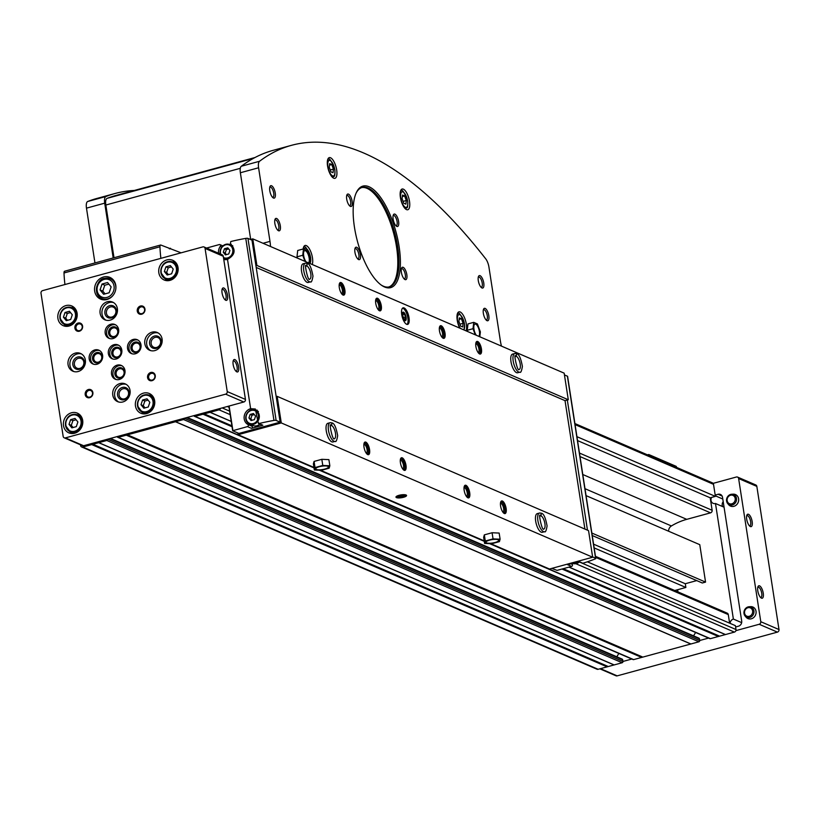 <?xml version="1.0" encoding="UTF-8"?>
<svg xmlns="http://www.w3.org/2000/svg" width="820" height="820" viewBox="0 0 820 820"><rect width="100%" height="100%" fill="white"/><g stroke="black" fill="none" stroke-linecap="round" stroke-linejoin="round"><path stroke-width="1.23" d="M668.618 531.227A5.371 4.766 -66.7 0 1 671.406 525.958A64.421 57.144 -66.7 0 1 686.74 519.347L710.54 512.848A2.152 1.906 -66.7 0 0 712.139 510.286L710.212 497.801L711.596 497.422A4.295 3.813 -66.7 0 0 715.491 503.5L733.377 619.059A4.295 3.813 -66.7 0 0 730.128 623.374M677.976 591.907L677.638 589.713M729.615 623.159L728.283 614.59A2.152 1.906 -66.7 0 0 727.217 613.145L595.463 556.319M711.596 497.422L715.389 496.387L713.523 484.323A2.152 1.906 -66.7 0 0 712.457 482.877L574.912 423.55M80.462 444.819L80.575 445.506A2.152 1.906 -66.7 0 0 81.641 446.951L596.991 669.222A2.152 1.906 -66.7 0 0 598.159 669.294L622.144 662.745A1.076 0.953 -66.7 0 0 622.944 661.463L622.688 659.823A1.076 0.953 -66.7 0 0 622.154 659.106L110.464 438.413M81.641 446.951A2.152 1.906 -66.7 0 0 82.81 447.023L106.795 440.483A1.076 0.953 -66.7 0 0 107.594 439.192L117.188 436.578A1.076 0.953 -66.7 0 0 117.721 437.296L633.071 659.567A1.076 0.953 -66.7 0 0 633.655 659.608L698.896 641.793A1.076 0.953 -66.7 0 0 699.696 640.512L699.45 638.872A1.076 0.953 -66.7 0 0 698.917 638.155L187.226 417.462M117.721 437.296A1.076 0.953 -66.7 0 0 118.305 437.337L183.547 419.532A1.076 0.953 -66.7 0 0 184.357 418.241L193.95 415.627A1.076 0.953 -66.7 0 0 195.068 416.386L219.053 409.836A2.152 1.906 -66.7 0 0 220.559 408.36L243.837 402.005A2.152 1.906 -66.7 0 0 245.446 399.432L223.276 256.27A2.152 1.906 -66.7 0 0 222.21 254.825L203.995 246.963A2.152 1.906 -66.7 0 0 202.837 246.892L42.599 290.628A2.152 1.906 -66.7 0 0 41 293.201L63.16 436.363A2.152 1.906 -66.7 0 0 65.395 437.89L225.633 394.154A2.152 1.906 -66.7 0 0 227.232 391.581L205.072 248.419A2.152 1.906 -66.7 0 0 203.995 246.963M193.95 415.627L220.559 408.36M117.188 436.578L184.357 418.241L699.696 640.512L708.593 638.083M64.237 437.818L82.441 445.67A2.152 1.906 -66.7 0 0 83.609 445.742L107.594 439.192L622.944 661.463L631.841 659.034M489.663 543.66L709.833 638.616A1.076 0.953 -66.7 0 0 710.417 638.657L734.402 632.107A2.152 1.906 -66.7 0 0 736.001 629.534L735.396 625.65L587.366 561.803M725.474 634.547L569.08 567.091M231.219 421.377L210.125 412.275M718.381 636.474L561.997 569.029M232.05 426.728L203.032 414.213M690.932 643.977L175.583 421.705M641.63 657.425L126.28 435.164M614.17 664.928L98.82 442.656M607.087 666.855L91.737 444.594M715.389 496.387L576.942 436.681M229.036 407.253L227.314 406.515M710.212 497.801L577.547 440.586M607.692 666.27L92.342 443.999M613.442 664.692L98.093 442.431M616.784 656.789L618.874 653.448M642.224 656.841L126.885 434.569M690.204 643.741L174.855 421.48M693.546 635.838L695.626 632.486M718.986 635.889L563.207 568.701M231.906 425.816L203.637 413.618M724.747 634.311L568.957 567.132M231.24 421.47L209.397 412.05M592.245 535.532L702.279 582.989L705.559 582.097L699.768 544.664L586.064 495.628M674.737 590.502L685.868 587.468L594.162 547.914M685.868 587.468L685.294 583.727L593.577 544.172M685.294 583.727L696.733 580.601M705.559 582.097L591.866 533.051M227.54 295.323A6.447 2.429 -105.3 0 1 225.408 300.089A6.447 2.429 -105.3 0 1 222.466 294.79A6.447 2.429 -105.3 0 1 222.302 288.732A6.447 2.429 -105.3 0 1 225.08 289.06A6.447 2.429 -105.3 0 1 227.54 295.323M238.62 366.909A6.447 2.429 -105.3 0 1 236.488 371.675A6.447 2.429 -105.3 0 1 233.546 366.376A6.447 2.429 -105.3 0 1 233.392 360.318A6.447 2.429 -105.3 0 1 236.17 360.646A6.447 2.429 -105.3 0 1 238.62 366.909M65.918 305.583A10.742 9.522 113.3 0 1 71.75 305.952A10.742 9.522 113.3 0 1 76.25 319.585A10.742 9.522 113.3 0 1 63.253 325.673A10.742 9.522 113.3 0 1 57.882 315.208A10.742 9.522 113.3 0 1 65.918 305.583M143.469 393.128A10.742 9.522 113.3 0 1 149.301 393.497A10.742 9.522 113.3 0 1 153.801 407.13A10.742 9.522 113.3 0 1 140.804 413.218A10.742 9.522 113.3 0 1 135.433 402.753A10.742 9.522 113.3 0 1 143.469 393.128M166.849 259.919A10.742 9.522 113.3 0 1 172.682 260.278A10.742 9.522 113.3 0 1 177.181 273.911A10.742 9.522 113.3 0 1 164.174 279.999A10.742 9.522 113.3 0 1 158.803 269.534A10.742 9.522 113.3 0 1 166.849 259.919M71.514 412.767A10.742 9.522 113.3 0 1 77.346 413.136A10.742 9.522 113.3 0 1 81.836 426.769A10.742 9.522 113.3 0 1 68.839 432.857A10.742 9.522 113.3 0 1 63.468 422.392A10.742 9.522 113.3 0 1 71.514 412.767M103.494 276.996A11.808 10.476 113.3 0 1 109.911 277.396A11.808 10.476 113.3 0 1 114.851 292.391A11.808 10.476 113.3 0 1 100.552 299.085A11.808 10.476 113.3 0 1 94.648 287.574A11.808 10.476 113.3 0 1 103.494 276.996M150.777 372.485A4.295 3.813 113.3 0 1 155.052 377.712A4.295 3.813 113.3 0 1 148.399 379.527A4.295 3.813 113.3 0 1 150.777 372.485M140.486 306.014A4.295 3.813 113.3 0 1 144.761 311.241A4.295 3.813 113.3 0 1 138.108 313.055A4.295 3.813 113.3 0 1 140.486 306.014M78.115 323.039A4.295 3.813 113.3 0 1 82.389 328.266A4.295 3.813 113.3 0 1 75.748 330.081A4.295 3.813 113.3 0 1 78.115 323.039M88.406 389.51A4.295 3.813 113.3 0 1 92.68 394.738A4.295 3.813 113.3 0 1 86.038 396.552A4.295 3.813 113.3 0 1 88.406 389.51M119.986 383.555A9.666 8.569 113.3 0 1 125.234 383.883A9.666 8.569 113.3 0 1 129.283 396.152A9.666 8.569 113.3 0 1 117.588 401.626A9.666 8.569 113.3 0 1 112.75 392.216A9.666 8.569 113.3 0 1 119.986 383.555M75.276 353.123A9.666 8.569 113.3 0 1 80.524 353.451A9.666 8.569 113.3 0 1 84.573 365.72A9.666 8.569 113.3 0 1 72.877 371.204A9.666 8.569 113.3 0 1 68.039 361.784A9.666 8.569 113.3 0 1 75.276 353.123M107.328 301.739A9.666 8.569 113.3 0 1 112.576 302.078A9.666 8.569 113.3 0 1 116.614 314.337A9.666 8.569 113.3 0 1 104.919 319.82A9.666 8.569 113.3 0 1 100.091 310.401A9.666 8.569 113.3 0 1 107.328 301.739M152.038 332.172A9.666 8.569 113.3 0 1 157.286 332.5A9.666 8.569 113.3 0 1 161.325 344.769A9.666 8.569 113.3 0 1 149.629 350.253A9.666 8.569 113.3 0 1 144.802 340.833A9.666 8.569 113.3 0 1 152.038 332.172M117.137 365.146A7.513 6.662 113.3 0 1 121.227 365.402A7.513 6.662 113.3 0 1 124.363 374.945A7.513 6.662 113.3 0 1 115.271 379.209A7.513 6.662 113.3 0 1 111.51 371.88A7.513 6.662 113.3 0 1 117.137 365.146M94.782 349.935A7.513 6.662 113.3 0 1 98.871 350.191A7.513 6.662 113.3 0 1 102.008 359.734A7.513 6.662 113.3 0 1 92.916 363.988A7.513 6.662 113.3 0 1 89.154 356.669A7.513 6.662 113.3 0 1 94.782 349.935M110.802 324.238A7.513 6.662 113.3 0 1 114.892 324.494A7.513 6.662 113.3 0 1 118.039 334.037A7.513 6.662 113.3 0 1 108.937 338.301A7.513 6.662 113.3 0 1 105.175 330.972A7.513 6.662 113.3 0 1 110.802 324.238M133.158 339.459A7.513 6.662 113.3 0 1 137.248 339.716A7.513 6.662 113.3 0 1 140.394 349.248A7.513 6.662 113.3 0 1 131.292 353.512A7.513 6.662 113.3 0 1 127.53 346.194A7.513 6.662 113.3 0 1 133.158 339.459M113.97 344.697A7.513 6.662 113.3 0 1 118.059 344.953A7.513 6.662 113.3 0 1 121.206 354.496A7.513 6.662 113.3 0 1 112.104 358.75A7.513 6.662 113.3 0 1 108.342 351.431A7.513 6.662 113.3 0 1 113.97 344.697M735.899 630.631L759.187 624.276A2.152 1.906 -66.7 0 0 760.786 621.703L738.625 478.542A2.152 1.906 -66.7 0 0 736.391 477.014L713.103 483.369M599.861 668.833L616.005 675.793A2.152 1.906 -66.7 0 0 617.163 675.864L777.401 632.128A2.152 1.906 -66.7 0 0 779 629.555L756.839 486.393A2.152 1.906 -66.7 0 0 755.763 484.948L737.559 477.086M752.176 521.602A6.447 2.429 -105.3 0 1 750.044 526.358A6.447 2.429 -105.3 0 1 747.102 521.059A6.447 2.429 -105.3 0 1 746.938 515.001A6.447 2.429 -105.3 0 1 749.716 515.339A6.447 2.429 -105.3 0 1 752.176 521.602M763.256 593.188A6.447 2.429 -105.3 0 1 761.124 597.944A6.447 2.429 -105.3 0 1 758.182 592.645A6.447 2.429 -105.3 0 1 758.018 586.587A6.447 2.429 -105.3 0 1 760.796 586.915A6.447 2.429 -105.3 0 1 763.256 593.188M733.92 506.309A6.283 5.576 -66.7 0 0 738.676 499.38A6.283 5.576 -66.7 0 0 733.182 494.163L731.696 494.245A5.545 4.92 -66.7 0 0 727.022 497.75A5.545 4.92 -66.7 0 0 727.688 503.552A5.545 4.92 -66.7 0 0 732.352 504.976A5.545 4.92 -66.7 0 0 736.555 498.867A5.545 4.92 -66.7 0 0 731.696 494.245C726.807 495.813 725.464 498.919 727.688 503.552L728.642 504.689A6.283 5.576 -66.7 0 0 733.92 506.309M751.335 618.793A6.283 5.576 -66.7 0 0 756.091 611.874A6.283 5.576 -66.7 0 0 750.597 606.646L749.111 606.739A5.545 4.92 -66.7 0 0 744.437 610.234A5.545 4.92 -66.7 0 0 745.103 616.035A5.545 4.92 -66.7 0 0 749.767 617.47A5.545 4.92 -66.7 0 0 753.969 611.351A5.545 4.92 -66.7 0 0 749.111 606.739C744.222 608.307 742.879 611.402 745.103 616.035L746.056 617.173A6.283 5.576 -66.7 0 0 751.335 618.793M735.601 626.982L738.482 626.193A4.295 3.813 -66.7 0 0 741.69 621.058L722.533 497.32A4.295 3.813 -66.7 0 0 718.064 494.275L715.183 495.065M723.209 501.655A4.295 3.813 -66.7 0 0 722.645 506.596M724.06 507.201L715.491 503.5M741.649 622.626L733.377 619.059M233.136 361.097A5.279 1.988 -105.3 0 1 233.464 360.923A5.279 1.988 -105.3 0 1 237.093 366.981A5.279 1.988 -105.3 0 1 236.242 371.111A5.279 1.988 -105.3 0 1 235.873 371.122M757.772 587.376A5.279 1.988 -105.3 0 1 758.1 587.202A5.279 1.988 -105.3 0 1 761.729 593.26A5.279 1.988 -105.3 0 1 760.878 597.38A5.279 1.988 -105.3 0 1 760.509 597.39M746.692 515.79A5.279 1.988 -105.3 0 1 747.01 515.616A5.279 1.988 -105.3 0 1 750.649 521.674A5.279 1.988 -105.3 0 1 749.798 525.804A5.279 1.988 -105.3 0 1 749.429 525.815M222.056 289.521A5.279 1.988 -105.3 0 1 222.384 289.337A5.279 1.988 -105.3 0 1 226.012 295.395A5.279 1.988 -105.3 0 1 225.162 299.526A5.279 1.988 -105.3 0 1 224.793 299.536M112.852 359.016A7.513 6.662 113.3 0 1 109.87 351.616A7.513 6.662 113.3 0 1 115.425 345.322A7.513 6.662 113.3 0 1 118.767 345.312M115.743 347.362A5.371 4.766 113.3 0 1 121.083 353.902A5.371 4.766 113.3 0 1 112.781 356.167A5.371 4.766 113.3 0 1 115.743 347.362M116.276 348.418A4.438 3.936 113.3 0 1 120.55 354.209A4.438 3.936 113.3 0 1 112.955 352.395A4.438 3.936 113.3 0 1 116.276 348.418M132.04 353.779A7.513 6.662 113.3 0 1 129.058 346.378A7.513 6.662 113.3 0 1 134.613 340.085A7.513 6.662 113.3 0 1 137.955 340.074M134.931 342.124A5.371 4.766 113.3 0 1 140.281 348.664A5.371 4.766 113.3 0 1 131.969 350.929A5.371 4.766 113.3 0 1 134.931 342.124M135.464 343.18A4.438 3.936 113.3 0 1 139.738 348.971A4.438 3.936 113.3 0 1 132.143 347.157A4.438 3.936 113.3 0 1 135.464 343.18M109.685 338.568A7.513 6.662 113.3 0 1 106.702 331.167A7.513 6.662 113.3 0 1 112.258 324.863A7.513 6.662 113.3 0 1 115.599 324.863M112.576 326.913A5.371 4.766 113.3 0 1 117.916 333.453A5.371 4.766 113.3 0 1 109.613 335.718A5.371 4.766 113.3 0 1 112.576 326.913M113.109 327.969A4.438 3.936 113.3 0 1 117.383 333.76A4.438 3.936 113.3 0 1 109.788 331.946A4.438 3.936 113.3 0 1 113.109 327.969M93.664 364.254A7.513 6.662 113.3 0 1 90.682 356.854A7.513 6.662 113.3 0 1 96.237 350.56A7.513 6.662 113.3 0 1 99.579 350.55M96.555 352.6A5.371 4.766 113.3 0 1 101.895 359.139A5.371 4.766 113.3 0 1 93.593 361.405A5.371 4.766 113.3 0 1 96.555 352.6M97.088 353.656A4.438 3.936 113.3 0 1 101.362 359.447A4.438 3.936 113.3 0 1 93.767 357.633A4.438 3.936 113.3 0 1 97.088 353.656M116.02 379.465A7.513 6.662 113.3 0 1 113.037 372.065A7.513 6.662 113.3 0 1 118.592 365.771A7.513 6.662 113.3 0 1 121.934 365.761M118.91 367.821A5.371 4.766 113.3 0 1 124.25 374.351A5.371 4.766 113.3 0 1 115.948 376.626A5.371 4.766 113.3 0 1 118.91 367.821M119.443 368.877A4.438 3.936 113.3 0 1 123.717 374.658A4.438 3.936 113.3 0 1 116.122 372.854A4.438 3.936 113.3 0 1 119.443 368.877M150.613 350.591A9.666 8.569 113.3 0 1 146.8 341.079A9.666 8.569 113.3 0 1 153.945 332.992A9.666 8.569 113.3 0 1 158.209 332.981M154.416 336.067A6.447 5.719 113.3 0 1 160.833 343.908A6.447 5.719 113.3 0 1 150.859 346.624A6.447 5.719 113.3 0 1 154.416 336.067M155.083 337.389A5.279 4.684 113.3 0 1 157.952 337.563A5.279 4.684 113.3 0 1 160.166 344.267A5.279 4.684 113.3 0 1 153.77 347.26A5.279 4.684 113.3 0 1 151.136 342.114A5.279 4.684 113.3 0 1 155.083 337.389M105.903 320.169A9.666 8.569 113.3 0 1 102.09 310.647A9.666 8.569 113.3 0 1 109.234 302.57A9.666 8.569 113.3 0 1 113.498 302.549M109.706 305.635A6.447 5.719 113.3 0 1 116.122 313.476A6.447 5.719 113.3 0 1 106.149 316.202A6.447 5.719 113.3 0 1 109.706 305.635M110.372 306.957A5.279 4.684 113.3 0 1 113.242 307.131A5.279 4.684 113.3 0 1 115.456 313.834A5.279 4.684 113.3 0 1 109.06 316.827A5.279 4.684 113.3 0 1 106.426 311.682A5.279 4.684 113.3 0 1 110.372 306.957M73.861 371.542A9.666 8.569 113.3 0 1 70.049 362.03A9.666 8.569 113.3 0 1 77.193 353.953A9.666 8.569 113.3 0 1 81.457 353.933M77.664 357.018A6.447 5.719 113.3 0 1 84.07 364.859A6.447 5.719 113.3 0 1 74.107 367.575A6.447 5.719 113.3 0 1 77.664 357.018M78.331 358.34A5.279 4.684 113.3 0 1 81.2 358.514A5.279 4.684 113.3 0 1 83.404 365.218A5.279 4.684 113.3 0 1 77.018 368.211A5.279 4.684 113.3 0 1 74.374 363.065A5.279 4.684 113.3 0 1 78.331 358.34M118.572 401.974A9.666 8.569 113.3 0 1 114.759 392.462A9.666 8.569 113.3 0 1 121.903 384.375A9.666 8.569 113.3 0 1 126.167 384.365M122.375 387.44A6.447 5.719 113.3 0 1 128.781 395.291A6.447 5.719 113.3 0 1 118.818 398.007A6.447 5.719 113.3 0 1 122.375 387.44M123.041 388.762A5.279 4.684 113.3 0 1 125.911 388.946A5.279 4.684 113.3 0 1 128.115 395.65A5.279 4.684 113.3 0 1 121.729 398.643A5.279 4.684 113.3 0 1 119.084 393.497A5.279 4.684 113.3 0 1 123.041 388.762M88.878 390.433A3.485 3.085 113.3 0 1 92.219 394.973A3.485 3.085 113.3 0 1 86.264 393.549A3.485 3.085 113.3 0 1 88.878 390.433M78.587 323.962A3.485 3.085 113.3 0 1 81.928 328.502A3.485 3.085 113.3 0 1 75.973 327.077A3.485 3.085 113.3 0 1 78.587 323.962M140.948 306.936A3.485 3.085 113.3 0 1 144.299 311.477A3.485 3.085 113.3 0 1 138.344 310.052A3.485 3.085 113.3 0 1 140.948 306.936M151.239 373.407A3.485 3.085 113.3 0 1 154.59 377.948A3.485 3.085 113.3 0 1 148.635 376.523A3.485 3.085 113.3 0 1 151.239 373.407M111.305 279.169A11.808 10.476 113.3 0 1 112.606 279.169M103.689 299.833A11.808 10.476 113.3 0 1 102.797 298.89M111.141 286.887L107.574 282.531L102.039 284.048L100.06 289.911L103.617 294.267L109.162 292.76L111.141 286.887M108.865 284.109L104.765 285.227L102.039 284.048M104.765 285.227L102.787 291.09L100.06 289.911M102.787 291.09L105.062 293.878M76.998 414.756A10.742 9.522 113.3 0 1 79.632 414.592M71.473 433.524A10.742 9.522 113.3 0 1 69.782 431.494M77.89 421.941L75.04 418.456L70.612 419.666L69.023 424.36L71.873 427.856L76.311 426.636L77.89 421.941M172.343 261.898A10.742 9.522 113.3 0 1 174.967 261.744M166.808 280.665A10.742 9.522 113.3 0 1 165.117 278.636M173.225 269.093L170.375 265.598L165.947 266.808L164.359 271.512L167.208 274.997L171.647 273.788L173.225 269.093M148.963 395.117A10.742 9.522 113.3 0 1 151.597 394.953M143.428 413.874A10.742 9.522 113.3 0 1 141.737 411.855M149.845 402.302L147.005 398.817L142.567 400.027L140.989 404.721L143.838 408.206L148.266 406.997L149.845 402.302M71.412 307.561A10.742 9.522 113.3 0 1 74.036 307.408M65.877 326.329A10.742 9.522 113.3 0 1 64.185 324.31M72.293 314.757L69.444 311.272L65.016 312.481L63.437 317.176L66.287 320.661L70.715 319.452L72.293 314.757M76.117 419.768L72.888 420.65L70.612 419.666M72.888 420.65L71.299 425.344L69.023 424.36M71.299 425.344L73.082 427.517M70.52 312.584L67.291 313.465L65.016 312.481M67.291 313.465L65.713 318.16L63.437 317.176M65.713 318.16L67.486 320.333M148.071 400.129L144.843 401.011L142.567 400.027M144.843 401.011L143.264 405.705L140.989 404.721M143.264 405.705L145.037 407.878M171.452 266.91L168.223 267.791L165.947 266.808M168.223 267.791L166.644 272.486L164.359 271.512M166.644 272.486L168.418 274.669M181.107 252.826L160.925 245.077A3.218 1.209 74.7 0 0 160.556 245.036A3.218 1.209 74.7 0 0 159.962 246.769A68.716 25.892 74.7 0 0 160.884 258.341M64.985 271.266A3.218 1.209 74.7 0 0 64.606 271.225A3.218 1.209 74.7 0 0 64.011 272.968A68.716 25.892 74.7 0 0 64.944 284.53M676.664 467.441L676.244 466.375L648.928 454.598A3.218 1.209 74.7 0 0 648.558 454.557A3.218 1.209 74.7 0 0 648.097 455.12M459.723 328.113A10.742 4.049 -105.3 0 1 458.954 311.836A10.742 4.049 -105.3 0 1 466.334 324.156A10.742 4.049 -105.3 0 1 466.108 330.87M409.508 201.351A10.742 4.049 -105.3 0 1 407.786 209.746A10.742 4.049 -105.3 0 1 401.052 200.459A10.742 4.049 -105.3 0 1 402.128 189.03A10.742 4.049 -105.3 0 1 409.508 201.351M336.671 169.935A10.742 4.049 -105.3 0 1 334.949 178.329A10.742 4.049 -105.3 0 1 328.215 169.043A10.742 4.049 -105.3 0 1 329.291 157.614A10.742 4.049 -105.3 0 1 336.671 169.935M303.174 248.993A10.742 4.049 -105.3 0 1 305.081 245.467A10.742 4.049 -105.3 0 1 312.461 257.798A10.742 4.049 -105.3 0 1 312.225 264.501M399.084 246.482A52.613 19.823 -105.3 0 1 381.648 285.35A52.613 19.823 -105.3 0 1 357.643 242.084A52.613 19.823 -105.3 0 1 356.331 192.618A52.613 19.823 -105.3 0 1 379.014 195.314A52.613 19.823 -105.3 0 1 399.084 246.482M360.4 254.61A6.447 2.429 -105.3 0 1 358.268 259.376A6.447 2.429 -105.3 0 1 355.327 254.077A6.447 2.429 -105.3 0 1 355.162 248.019A6.447 2.429 -105.3 0 1 357.94 248.347A6.447 2.429 -105.3 0 1 360.4 254.61M406.833 274.638A6.447 2.429 -105.3 0 1 404.701 279.394A6.447 2.429 -105.3 0 1 401.759 274.106A6.447 2.429 -105.3 0 1 401.605 268.048A6.447 2.429 -105.3 0 1 404.383 268.376A6.447 2.429 -105.3 0 1 406.833 274.638M398.602 221.461A6.447 2.429 -105.3 0 1 396.47 226.228A6.447 2.429 -105.3 0 1 393.528 220.928A6.447 2.429 -105.3 0 1 393.374 214.871A6.447 2.429 -105.3 0 1 396.152 215.199A6.447 2.429 -105.3 0 1 398.602 221.461M352.169 201.433A6.447 2.429 -105.3 0 1 350.037 206.199A6.447 2.429 -105.3 0 1 347.096 200.9A6.447 2.429 -105.3 0 1 346.932 194.842A6.447 2.429 -105.3 0 1 349.709 195.17A6.447 2.429 -105.3 0 1 352.169 201.433M280.317 225.797A6.447 2.429 -105.3 0 1 278.185 230.553A6.447 2.429 -105.3 0 1 275.243 225.254A6.447 2.429 -105.3 0 1 275.079 219.207A6.447 2.429 -105.3 0 1 277.857 219.534A6.447 2.429 -105.3 0 1 280.317 225.797M483.759 283.002A6.447 2.429 -105.3 0 1 481.617 287.758A6.447 2.429 -105.3 0 1 478.685 282.459A6.447 2.429 -105.3 0 1 478.521 276.401A6.447 2.429 -105.3 0 1 481.299 276.74A6.447 2.429 -105.3 0 1 483.759 283.002M488.822 315.72A6.447 2.429 -105.3 0 1 486.69 320.487A6.447 2.429 -105.3 0 1 483.749 315.188A6.447 2.429 -105.3 0 1 483.585 309.13A6.447 2.429 -105.3 0 1 486.362 309.458A6.447 2.429 -105.3 0 1 488.822 315.72M275.253 193.069A6.447 2.429 -105.3 0 1 273.111 197.835A6.447 2.429 -105.3 0 1 270.18 192.536A6.447 2.429 -105.3 0 1 270.016 186.478A6.447 2.429 -105.3 0 1 272.793 186.806A6.447 2.429 -105.3 0 1 275.253 193.069M501.461 346.112A21.474 8.098 74.7 0 1 500.343 340.731L488.945 267.125A8.589 3.239 74.7 0 0 485.717 258.833A623.835 235.094 74.7 0 0 291.5 145.325A623.835 235.094 74.7 0 0 259.53 161.273A8.589 3.239 74.7 0 0 258.587 167.772L269.985 241.377L263.025 243.284M270.487 246.502A21.474 8.098 74.7 0 0 269.985 241.377M309.54 263.343L310.103 258.443L307.151 250.5L303.472 248.911L297.711 250.479L296.983 256.844L297.455 258.126M479.803 336.774L480.366 331.885L477.414 323.931L473.734 322.342L467.984 323.91L467.246 330.276L467.728 331.567M237.831 432.97L238.097 434.713L313.937 467.42M320.548 470.28L484.2 540.862M490.811 543.711L549.492 569.018L592.665 557.231L588.555 530.643L277.16 396.347L276.196 396.603L255.932 265.711L256.896 265.444L252.775 238.856L564.17 373.161L568.291 399.75L256.896 265.444M403.542 497.289A5.371 1.435 171.2 0 0 406.3 495.126A5.371 1.435 171.2 0 0 401.041 494.89A5.371 1.435 171.2 0 0 396.101 496.705A5.371 1.435 171.2 0 0 397.905 497.904A5.371 1.435 171.2 0 0 403.542 497.289M321.829 459.313L314.07 461.424L313.383 463.864L314.337 469.993L321.399 470.311L329.148 468.199L329.845 465.76L328.892 459.63L321.829 459.313L322.783 465.452L315.023 467.564L314.07 461.424M238.097 434.713L281.281 422.925L592.665 557.231M492.092 532.744L484.333 534.865L483.646 537.295L484.599 543.434L491.662 543.752L499.421 541.63L500.108 539.201L499.154 533.061L492.092 532.744L493.045 538.883L485.286 540.995L484.333 534.865M582.251 563.207L582.866 563.248A68.716 18.337 171.2 0 0 595.135 558.943A2.152 0.574 171.2 0 0 595.781 558.41A2.152 0.574 171.2 0 0 595.586 558.215L592.624 556.934M571.171 563.699A8.589 7.616 -66.7 0 0 571.991 564.242L570.904 563.77M551.809 568.383L557.057 570.382L571.601 566.405A1.179 1.045 -66.7 0 0 571.991 564.242M206.527 248.06L219.288 244.575A1.179 1.045 -66.7 0 1 220.283 246.369A8.589 7.616 -66.7 0 0 218.561 253.247M223.768 259.417A8.589 7.616 -66.7 0 0 227.509 259.386C235.166 254.989 236.129 249.751 230.389 243.683L230.799 241.521A68.716 18.337 171.2 0 1 245.764 238.394A2.152 0.574 171.2 0 1 247.947 238.405L251.976 240.147L255.932 265.711M247.466 426.605L251.473 428.337L262.851 425.221A1.179 1.045 -66.7 0 1 262.215 425.18L258.31 423.499L258.976 423.55L257.951 421.746L255.368 409.016L250.623 408.688A8.589 7.616 -66.7 0 0 244.247 415.986A8.589 7.616 -66.7 0 0 247.845 424.442A1.179 1.045 -66.7 0 1 247.466 426.605L232.665 430.726L238.897 433.431L280.153 422.167L276.196 396.603M409.016 317.688A8.589 3.239 -105.3 0 1 407.632 324.412A8.589 3.239 -105.3 0 1 402.251 316.971A8.589 3.239 -105.3 0 1 403.112 307.838A8.589 3.239 -105.3 0 1 409.016 317.688M310.421 281.844L308.217 282.449A9.666 3.639 -105.3 0 1 302.16 274.085A9.666 3.639 -105.3 0 1 303.123 263.804L305.327 263.199A9.666 3.639 74.7 0 0 304.363 273.48A9.666 3.639 74.7 0 0 310.421 281.844C311.323 282.736 312.174 280.819 312.973 276.114C311.457 267.925 309.56 263.691 307.274 263.394L306.875 265.977L305.891 266.244L306.854 265.967L307.141 263.333L305.327 263.199A9.666 3.639 74.7 0 1 306.403 263.292M519.839 372.167L517.625 372.762A9.666 3.639 -105.3 0 1 511.567 364.398A9.666 3.639 -105.3 0 1 512.541 354.117L514.745 353.522A9.666 3.639 74.7 0 0 513.781 363.803A9.666 3.639 74.7 0 0 519.839 372.167C520.741 373.049 521.592 371.142 522.391 366.437C520.874 358.248 518.978 354.004 516.692 353.717L516.292 356.3L516.559 353.656L514.745 353.522A9.666 3.639 74.7 0 1 515.821 353.615M344.861 290.024A6.55 2.47 -105.3 0 1 342.698 294.862A6.55 2.47 -105.3 0 1 339.705 289.481A6.55 2.47 -105.3 0 1 339.541 283.32A6.55 2.47 -105.3 0 1 342.37 283.659A6.55 2.47 -105.3 0 1 344.861 290.024M381.29 305.737A6.55 2.47 -105.3 0 1 379.117 310.575A6.55 2.47 -105.3 0 1 376.124 305.183A6.55 2.47 -105.3 0 1 375.96 299.034A6.55 2.47 -105.3 0 1 378.789 299.361A6.55 2.47 -105.3 0 1 381.29 305.737M481.442 348.93A6.55 2.47 -105.3 0 1 479.269 353.768A6.55 2.47 -105.3 0 1 476.287 348.387A6.55 2.47 -105.3 0 1 476.123 342.227A6.55 2.47 -105.3 0 1 478.941 342.565A6.55 2.47 -105.3 0 1 481.442 348.93M445.024 333.228A6.55 2.47 -105.3 0 1 442.851 338.065A6.55 2.47 -105.3 0 1 439.858 332.674A6.55 2.47 -105.3 0 1 439.704 326.524A6.55 2.47 -105.3 0 1 442.523 326.852A6.55 2.47 -105.3 0 1 445.024 333.228M252.775 238.856L250.469 239.491M544.531 531.688L542.327 532.293A9.666 3.639 -105.3 0 1 536.27 523.929A9.666 3.639 -105.3 0 1 537.233 513.648L539.447 513.043A9.666 3.639 74.7 0 0 538.473 523.324A9.666 3.639 74.7 0 0 544.531 531.688C545.433 532.58 546.294 530.673 547.094 525.958C545.577 517.779 543.67 513.535 541.384 513.238L540.985 515.831L540.001 516.098L540.964 515.821L541.251 513.187L539.447 513.043A9.666 3.639 74.7 0 1 540.513 513.146M335.113 441.375L332.91 441.97A9.666 3.639 -105.3 0 1 326.852 433.606A9.666 3.639 -105.3 0 1 327.815 423.325L330.029 422.72A9.666 3.639 74.7 0 0 329.056 433.011A9.666 3.639 74.7 0 0 335.113 441.375C336.026 442.257 336.877 440.35 337.676 435.645C336.159 427.456 334.252 423.212 331.977 422.925M506.135 508.461A6.55 2.47 -105.3 0 1 503.972 513.299A6.55 2.47 -105.3 0 1 500.979 507.908A6.55 2.47 -105.3 0 1 500.815 501.758A6.55 2.47 -105.3 0 1 503.644 502.096A6.55 2.47 -105.3 0 1 506.135 508.461M405.982 465.268A6.55 2.47 -105.3 0 1 403.809 470.106A6.55 2.47 -105.3 0 1 400.826 464.714A6.55 2.47 -105.3 0 1 400.662 458.554A6.55 2.47 -105.3 0 1 403.481 458.892A6.55 2.47 -105.3 0 1 405.982 465.268M369.564 449.555A6.55 2.47 -105.3 0 1 367.391 454.393A6.55 2.47 -105.3 0 1 364.408 449.011A6.55 2.47 -105.3 0 1 364.244 442.851A6.55 2.47 -105.3 0 1 367.063 443.189A6.55 2.47 -105.3 0 1 369.564 449.555M469.716 492.748A6.55 2.47 -105.3 0 1 467.543 497.596A6.55 2.47 -105.3 0 1 464.561 492.205A6.55 2.47 -105.3 0 1 464.397 486.045A6.55 2.47 -105.3 0 1 467.215 486.383A6.55 2.47 -105.3 0 1 469.716 492.748M281.281 422.925L277.16 396.347M584.906 529.074L565.031 400.642L568.291 399.75M256.209 267.443L565.031 400.642M280.153 422.167L276.125 420.434A2.152 0.574 171.2 0 0 273.952 420.414A68.716 18.337 171.2 0 0 258.976 423.55L262.851 425.221M231.137 244.165L229.764 244.544M567.471 376.626A2.152 0.574 171.2 0 0 567.604 376.38A2.152 0.574 171.2 0 0 567.399 376.185L564.447 374.914M587.479 530.181L567.327 400.016M571.601 566.405L567.594 564.683L578.981 561.567L582.866 563.248M464.202 486.598A5.689 2.142 -105.3 0 1 466.621 487.551A5.689 2.142 -105.3 0 1 468.589 492.81A5.689 2.142 -105.3 0 1 467.103 497.217M464.069 487.305A5.371 2.019 -105.3 0 1 464.089 487.254A5.371 2.019 -105.3 0 1 466.406 487.521A5.371 2.019 -105.3 0 1 468.445 492.748A5.371 2.019 -105.3 0 1 466.672 496.715A5.371 2.019 -105.3 0 1 466.621 496.684M464.017 487.777A4.438 1.671 -105.3 0 1 464.171 487.705A4.438 1.671 -105.3 0 1 467.226 492.799A4.438 1.671 -105.3 0 1 466.508 496.274A4.438 1.671 -105.3 0 1 466.344 496.295M364.049 443.394A5.689 2.142 -105.3 0 1 366.468 444.348A5.689 2.142 -105.3 0 1 368.426 449.606A5.689 2.142 -105.3 0 1 366.95 454.024M363.906 444.102A5.371 2.019 -105.3 0 1 363.936 444.05A5.371 2.019 -105.3 0 1 366.243 444.327A5.371 2.019 -105.3 0 1 368.293 449.544A5.371 2.019 -105.3 0 1 366.519 453.511A5.371 2.019 -105.3 0 1 366.468 453.48M363.865 444.573A4.438 1.671 -105.3 0 1 364.018 444.512A4.438 1.671 -105.3 0 1 367.073 449.606A4.438 1.671 -105.3 0 1 366.356 453.081A4.438 1.671 -105.3 0 1 366.191 453.101M400.467 459.108A5.689 2.142 -105.3 0 1 402.886 460.061A5.689 2.142 -105.3 0 1 404.854 465.319A5.689 2.142 -105.3 0 1 403.368 469.727M400.334 459.815A5.371 2.019 -105.3 0 1 400.355 459.764A5.371 2.019 -105.3 0 1 402.671 460.04A5.371 2.019 -105.3 0 1 404.711 465.258A5.371 2.019 -105.3 0 1 402.938 469.224A5.371 2.019 -105.3 0 1 402.886 469.194M400.283 460.286A4.438 1.671 -105.3 0 1 400.437 460.225A4.438 1.671 -105.3 0 1 403.491 465.319A4.438 1.671 -105.3 0 1 402.774 468.784A4.438 1.671 -105.3 0 1 402.61 468.804M500.62 502.301A5.689 2.142 -105.3 0 1 503.039 503.254A5.689 2.142 -105.3 0 1 505.007 508.513A5.689 2.142 -105.3 0 1 503.521 512.93M500.487 503.008A5.371 2.019 -105.3 0 1 500.507 502.957A5.371 2.019 -105.3 0 1 502.824 503.234A5.371 2.019 -105.3 0 1 504.874 508.451A5.371 2.019 -105.3 0 1 503.09 512.418A5.371 2.019 -105.3 0 1 503.049 512.387M500.436 503.48A4.438 1.671 -105.3 0 1 500.589 503.418A4.438 1.671 -105.3 0 1 503.644 508.513A4.438 1.671 -105.3 0 1 502.926 511.977A4.438 1.671 -105.3 0 1 502.762 512.008M439.51 327.067A5.689 2.142 -105.3 0 1 441.929 328.02A5.689 2.142 -105.3 0 1 443.886 333.279A5.689 2.142 -105.3 0 1 442.41 337.686M439.366 327.774A5.371 2.019 -105.3 0 1 439.387 327.723A5.371 2.019 -105.3 0 1 441.703 328A5.371 2.019 -105.3 0 1 443.753 333.217A5.371 2.019 -105.3 0 1 441.97 337.184A5.371 2.019 -105.3 0 1 441.929 337.153M439.325 328.246A4.438 1.671 -105.3 0 1 439.479 328.184A4.438 1.671 -105.3 0 1 442.523 333.279A4.438 1.671 -105.3 0 1 441.816 336.743A4.438 1.671 -105.3 0 1 441.652 336.764M475.928 342.77A5.689 2.142 -105.3 0 1 478.347 343.734A5.689 2.142 -105.3 0 1 480.315 348.982A5.689 2.142 -105.3 0 1 478.829 353.399M475.784 343.478A5.371 2.019 -105.3 0 1 475.815 343.426A5.371 2.019 -105.3 0 1 478.121 343.703A5.371 2.019 -105.3 0 1 480.171 348.93A5.371 2.019 -105.3 0 1 478.398 352.887A5.371 2.019 -105.3 0 1 478.347 352.856M475.743 343.949A4.438 1.671 -105.3 0 1 475.897 343.887A4.438 1.671 -105.3 0 1 478.952 348.982A4.438 1.671 -105.3 0 1 478.234 352.457A4.438 1.671 -105.3 0 1 478.07 352.477M375.765 299.577A5.689 2.142 -105.3 0 1 378.194 300.53A5.689 2.142 -105.3 0 1 380.152 305.788A5.689 2.142 -105.3 0 1 378.666 310.206M375.632 300.284A5.371 2.019 -105.3 0 1 375.652 300.233A5.371 2.019 -105.3 0 1 377.969 300.51A5.371 2.019 -105.3 0 1 380.019 305.727A5.371 2.019 -105.3 0 1 378.235 309.693A5.371 2.019 -105.3 0 1 378.194 309.663M375.591 300.755A4.438 1.671 -105.3 0 1 375.744 300.694A4.438 1.671 -105.3 0 1 378.789 305.788A4.438 1.671 -105.3 0 1 378.082 309.253A4.438 1.671 -105.3 0 1 377.917 309.284M339.347 283.874A5.689 2.142 -105.3 0 1 341.776 284.827A5.689 2.142 -105.3 0 1 343.734 290.075A5.689 2.142 -105.3 0 1 342.247 294.493M339.213 284.571A5.371 2.019 -105.3 0 1 339.234 284.53A5.371 2.019 -105.3 0 1 341.55 284.796A5.371 2.019 -105.3 0 1 343.601 290.024A5.371 2.019 -105.3 0 1 341.817 293.99A5.371 2.019 -105.3 0 1 341.776 293.96M339.162 285.053A4.438 1.671 -105.3 0 1 339.326 284.981A4.438 1.671 -105.3 0 1 342.37 290.075A4.438 1.671 -105.3 0 1 341.663 293.55A4.438 1.671 -105.3 0 1 341.489 293.57M257.224 410.184A8.589 7.616 -66.7 0 0 255.481 410.236A7.513 6.662 -66.7 0 0 246.41 414.51A7.513 6.662 -66.7 0 0 249.546 424.042A8.589 7.616 -66.7 0 0 251.853 426.164A1.179 1.045 -66.7 0 1 251.473 428.337M249.546 424.042A7.513 6.662 -66.7 0 0 253.636 424.299A7.513 6.662 -66.7 0 0 259.263 417.564A7.513 6.662 -66.7 0 0 255.502 410.246C249.628 405.869 240.588 419.399 249.546 424.042L252.919 425.498A7.513 6.662 -66.7 0 0 257.008 425.754A7.513 6.662 -66.7 0 0 259.889 424.186M223.891 258.372A8.589 7.616 -66.7 0 0 224.987 259.632M254.395 419.645L251.063 420.547L248.931 417.933L250.12 414.418L253.441 413.505L255.573 416.119L254.395 419.645M228.749 253.974L225.418 254.887L223.286 252.273L224.475 248.747L227.796 247.845L229.928 250.459L228.749 253.974M254.343 414.602L252.027 415.238L250.12 414.418M252.027 415.238L250.838 418.764L248.931 417.933M250.838 418.764L252.078 420.27M228.698 248.942L226.381 249.577L224.475 248.747M226.381 249.577L225.192 253.093L223.286 252.273M225.192 253.093L226.433 254.61M315.023 467.564L314.337 469.993M329.845 465.76L322.783 465.452M319.359 466.703A6.447 1.722 -8.8 0 1 327.549 466.201A6.447 1.722 -8.8 0 1 324.822 469.06A6.447 1.722 -8.8 0 1 317.545 469.747A6.447 1.722 -8.8 0 1 316.377 467.933A6.447 1.722 -8.8 0 1 319.359 466.703M485.286 540.995L484.599 543.434M500.108 539.201L493.045 538.883M489.622 540.134A6.447 1.722 -8.8 0 1 497.812 539.632A6.447 1.722 -8.8 0 1 495.085 542.491A6.447 1.722 -8.8 0 1 487.808 543.188A6.447 1.722 -8.8 0 1 486.639 541.364A6.447 1.722 -8.8 0 1 489.622 540.134M402.569 308.135A8.589 3.239 -105.3 0 1 407.858 318.006A8.589 3.239 -105.3 0 1 407.017 324.423M406.095 317.248A4.438 1.671 -105.3 0 1 405.387 320.722A4.438 1.671 -105.3 0 1 402.599 316.879A4.438 1.671 -105.3 0 1 403.05 312.154A4.438 1.671 -105.3 0 1 406.095 317.248M291.5 145.325L273.265 150.306A623.835 235.094 74.7 0 0 241.295 166.255A8.589 3.239 74.7 0 0 240.362 172.753L250.684 239.43M255.03 157.512L115.517 195.59A621.693 234.284 74.7 0 0 107.112 198.348A8.589 3.239 74.7 0 0 105.841 205.02L114.011 257.746M134.326 190.455A623.835 235.094 74.7 0 0 114.954 193.52L96.729 198.491A623.835 235.094 74.7 0 0 87.73 201.474A8.589 3.239 74.7 0 0 86.479 208.147L94.956 262.943M114.954 193.52A623.835 235.094 74.7 0 0 105.964 196.492A8.589 3.239 74.7 0 0 104.704 203.165L113.191 257.972M269.76 187.267A5.279 1.988 -105.3 0 1 270.087 187.083A5.279 1.988 -105.3 0 1 273.716 193.141A5.279 1.988 -105.3 0 1 272.865 197.272A5.279 1.988 -105.3 0 1 272.496 197.282M483.339 309.919A5.279 1.988 -105.3 0 1 483.656 309.734A5.279 1.988 -105.3 0 1 487.285 315.792A5.279 1.988 -105.3 0 1 486.444 319.923A5.279 1.988 -105.3 0 1 486.075 319.933M478.275 277.191A5.279 1.988 -105.3 0 1 478.593 277.016A5.279 1.988 -105.3 0 1 482.221 283.074A5.279 1.988 -105.3 0 1 481.381 287.205A5.279 1.988 -105.3 0 1 481.002 287.215M274.833 219.985A5.279 1.988 -105.3 0 1 275.151 219.811A5.279 1.988 -105.3 0 1 278.779 225.869A5.279 1.988 -105.3 0 1 277.939 230A5.279 1.988 -105.3 0 1 277.57 230.01M346.686 195.631A5.279 1.988 -105.3 0 1 347.003 195.447A5.279 1.988 -105.3 0 1 350.632 201.505A5.279 1.988 -105.3 0 1 349.791 205.635A5.279 1.988 -105.3 0 1 349.422 205.646M393.118 215.65A5.279 1.988 -105.3 0 1 393.446 215.475A5.279 1.988 -105.3 0 1 397.075 221.533A5.279 1.988 -105.3 0 1 396.224 225.664A5.279 1.988 -105.3 0 1 395.855 225.674M401.349 268.827A5.279 1.988 -105.3 0 1 401.677 268.652A5.279 1.988 -105.3 0 1 405.305 274.71A5.279 1.988 -105.3 0 1 404.455 278.841A5.279 1.988 -105.3 0 1 404.086 278.851M354.916 248.798A5.279 1.988 -105.3 0 1 355.244 248.624A5.279 1.988 -105.3 0 1 358.873 254.682A5.279 1.988 -105.3 0 1 358.022 258.812A5.279 1.988 -105.3 0 1 357.653 258.823M356.064 193.212A51.537 19.424 -105.3 0 1 362.245 187.401A51.537 19.424 -105.3 0 1 397.669 246.543A51.537 19.424 -105.3 0 1 389.387 286.846A51.537 19.424 -105.3 0 1 381.115 284.97M330.931 171.821L333.033 172.733L333.453 169.094L331.772 164.543L329.671 163.641L329.25 167.28L330.931 171.821M403.778 203.237L405.88 204.149L406.3 200.51L404.608 195.959L402.507 195.058L402.087 198.696L403.778 203.237M460.594 326.042L462.705 326.954L463.115 323.316L461.434 318.765L459.333 317.863L458.913 321.502L460.594 326.042M459.159 319.39L461.434 318.765M459.907 324.187L463.115 323.316M402.333 196.585L404.608 195.959M403.091 201.382L406.3 200.51M329.486 165.168L331.772 164.543M330.245 169.965L333.453 169.094M303.472 248.911L302.744 255.276L296.983 256.844M302.744 255.276L305.009 261.385M306.065 261.836A6.447 2.429 -105.3 0 1 305.973 261.724A6.447 2.429 -105.3 0 1 303.687 255.686A6.447 2.429 -105.3 0 1 303.564 252.898A6.447 2.429 -105.3 0 1 306.167 251.207A6.447 2.429 -105.3 0 1 309.15 258.034A6.447 2.429 -105.3 0 1 308.484 262.882M473.734 322.342L473.007 328.707L467.246 330.276M473.007 328.707L475.272 334.816M476.328 335.277A6.447 2.429 -105.3 0 1 476.235 335.154A6.447 2.429 -105.3 0 1 473.95 329.117A6.447 2.429 -105.3 0 1 473.827 326.339A6.447 2.429 -105.3 0 1 476.43 324.638A6.447 2.429 -105.3 0 1 479.413 331.475A6.447 2.429 -105.3 0 1 478.747 336.313M388.803 286.979A51.537 19.424 74.7 0 0 393.395 232.316A51.537 19.424 74.7 0 0 361.671 187.585M515.308 356.567L516.292 356.3A6.867 2.593 74.7 0 0 515.524 356.198C513.381 351.811 517.358 372.557 519.152 369.461A6.867 2.593 74.7 0 0 520.023 363.096A6.867 2.593 74.7 0 0 516.292 356.3L515.308 356.556M330.583 425.775L331.567 425.508L331.967 422.925M330.593 425.764L331.546 425.498L331.833 422.864L330.029 422.72A9.666 3.639 74.7 0 1 331.095 422.823M404.034 495.546A3.095 0.83 -8.8 0 1 403.788 496.418L404.034 495.546A3.095 0.83 -8.8 0 0 403.891 495.495A3.095 0.83 -8.8 0 0 401.513 495.434A3.095 0.83 -8.8 0 0 398.735 496.192A3.095 0.83 -8.8 0 0 398.51 496.325A3.095 0.83 -8.8 0 0 398.489 497.063L403.788 496.418A3.095 0.83 -8.8 0 1 401.011 497.176A3.095 0.83 -8.8 0 1 398.489 497.063L398.315 495.885M403.091 497.094A4.315 1.148 -8.8 0 1 397.208 497.248A4.315 1.148 -8.8 0 1 401.082 495.167A4.315 1.148 -8.8 0 1 405.408 495.987A4.315 1.148 -8.8 0 1 403.091 497.094M403.635 495.434L403.788 496.418M400.765 495.546L401.011 497.176M405.531 317.002A3.095 1.168 -105.3 0 1 405.275 319.277L405.531 317.002L404.475 314.162A3.095 1.168 -105.3 0 1 405.531 317.002L403.378 317.596M403.952 318.713L405.275 319.277A3.095 1.168 -105.3 0 1 404.004 318.775A3.095 1.168 -105.3 0 1 403.952 318.713A3.095 1.168 -105.3 0 1 402.907 315.874A3.095 1.168 -105.3 0 1 402.845 314.531A3.095 1.168 -105.3 0 1 403.163 313.599A3.095 1.168 -105.3 0 1 404.475 314.162L403.163 313.599L402.835 314.839M404.854 320.548A4.315 1.63 -105.3 0 1 402.353 315.392A4.315 1.63 -105.3 0 1 403.819 312.461A4.315 1.63 -105.3 0 1 405.787 316.007A4.315 1.63 -105.3 0 1 405.89 320.066A4.315 1.63 -105.3 0 1 404.854 320.548M402.835 314.613L404.475 314.162M734.402 632.107L575.845 563.719M230.174 414.633L219.053 409.836M710.417 638.657L490.216 543.68M484.241 541.108L319.954 470.249M313.968 467.666L195.068 416.386M698.896 641.793L183.547 419.532M633.655 659.608L118.305 437.337M622.144 662.745L106.795 440.483M598.159 669.294L82.81 447.023M713.523 484.323L575.076 424.616M736.001 629.534L579.443 562.007L576.573 563.566L572.422 563.299M229.641 411.148L222.169 407.919M728.283 614.59L595.627 557.374M671.406 525.958L584.988 488.689M686.74 519.347L582.794 474.513M710.54 512.848L580.017 456.555M712.139 510.286L579.473 453.06M622.688 659.823L109.767 438.608M699.45 638.872L186.519 417.646M65.395 437.89L83.609 445.742M225.633 394.154L243.837 402.005M227.232 391.581L245.446 399.432M205.072 248.419L223.276 256.27M617.163 675.864L600.466 668.659M777.401 632.128L759.187 624.276M779 629.555L760.786 621.703M756.839 486.393L738.625 478.542M722.799 499.021L715.296 495.782M722.102 496.018L718.064 494.275M113.262 295.118A10.742 9.522 113.3 0 1 101.895 298.5A10.742 9.522 113.3 0 1 96.524 288.035A10.742 9.522 113.3 0 1 104.56 278.41A10.742 9.522 113.3 0 1 110.392 278.779A10.742 9.522 113.3 0 1 115.753 289.368M104.201 279.405A9.45 8.384 113.3 0 1 113.611 290.905A9.45 8.384 113.3 0 1 98.984 294.892A9.45 8.384 113.3 0 1 104.201 279.405M72.385 414.582A9.122 8.098 113.3 0 1 77.346 414.889A9.122 8.098 113.3 0 1 81.17 426.482A9.122 8.098 113.3 0 1 70.12 431.658A9.122 8.098 113.3 0 1 65.549 422.761A9.122 8.098 113.3 0 1 72.385 414.582M72.211 415.074A8.487 7.523 113.3 0 1 80.647 425.406A8.487 7.523 113.3 0 1 67.517 428.983A8.487 7.523 113.3 0 1 72.211 415.074M167.721 261.724A9.122 8.098 113.3 0 1 172.682 262.031A9.122 8.098 113.3 0 1 176.505 273.624A9.122 8.098 113.3 0 1 165.455 278.8A9.122 8.098 113.3 0 1 160.884 269.903A9.122 8.098 113.3 0 1 167.721 261.724M167.546 262.215A8.487 7.523 113.3 0 1 175.982 272.547A8.487 7.523 113.3 0 1 162.852 276.125A8.487 7.523 113.3 0 1 167.546 262.215M144.34 394.943A9.122 8.098 113.3 0 1 149.301 395.25A9.122 8.098 113.3 0 1 153.125 406.833A9.122 8.098 113.3 0 1 142.075 412.009A9.122 8.098 113.3 0 1 137.514 403.112A9.122 8.098 113.3 0 1 144.34 394.943M144.166 395.435A8.487 7.523 113.3 0 1 152.612 405.756A8.487 7.523 113.3 0 1 139.482 409.344A8.487 7.523 113.3 0 1 144.166 395.435M66.789 307.397A9.122 8.098 113.3 0 1 71.75 307.705A9.122 8.098 113.3 0 1 75.573 319.287A9.122 8.098 113.3 0 1 64.524 324.464A9.122 8.098 113.3 0 1 59.962 315.567A9.122 8.098 113.3 0 1 66.789 307.397M66.615 307.889A8.487 7.523 113.3 0 1 75.05 318.211A8.487 7.523 113.3 0 1 61.93 321.799A8.487 7.523 113.3 0 1 66.615 307.889M170.406 248.306L169.186 248.644M170.365 248.767L169.822 248.911M159.962 246.769L64.011 272.968M749.255 616.312A4.5 3.987 -66.7 0 0 751.745 608.932A4.5 3.987 -66.7 0 0 744.775 610.838A4.5 3.987 -66.7 0 0 749.255 616.312M731.84 503.828A4.5 3.987 -66.7 0 0 734.33 496.448A4.5 3.987 -66.7 0 0 727.36 498.345A4.5 3.987 -66.7 0 0 731.84 503.828M232.911 430.582L229.108 406.023M250.623 408.688L227.509 259.386M273.952 420.414L245.764 238.394M232.695 430.674L228.893 406.084M276.125 420.434L247.947 238.405M595.586 558.215L567.399 376.185M247.845 424.442L251.853 426.164M220.283 246.369L221.759 247.004M253.267 423.571A6.867 6.099 -66.7 0 0 257.07 412.306A6.867 6.099 -66.7 0 0 246.43 415.207A6.867 6.099 -66.7 0 0 253.267 423.571M226.658 259.571L223.583 258.228A7.513 6.662 -66.7 0 0 223.901 258.382A7.513 6.662 -66.7 0 0 227.991 258.638A7.513 6.662 -66.7 0 0 233.618 251.904A7.513 6.662 -66.7 0 0 229.856 244.575A7.513 6.662 -66.7 0 0 222.548 246.215A7.513 6.662 -66.7 0 0 220.303 253.995M223.46 257.47A6.867 6.099 -66.7 0 0 227.622 257.91A6.867 6.099 -66.7 0 0 232.675 249.29A6.867 6.099 -66.7 0 0 224.864 245.067A6.867 6.099 -66.7 0 0 220.754 254.19M572.514 563.34A7.513 6.662 -66.7 0 0 576.501 563.555A7.513 6.662 -66.7 0 0 579.381 561.977M259.53 161.273L241.295 166.255M258.587 167.772L240.362 172.753M105.841 205.02L240.291 168.325M107.112 198.348L253.298 158.434M105.964 196.492L87.73 201.474M104.704 203.165L86.479 208.147M304.066 249.167A8.056 3.034 -105.3 0 1 307.531 249.741A8.056 3.034 -105.3 0 1 310.555 257.511A8.056 3.034 -105.3 0 1 309.827 263.466M334.765 169.658A8.056 3.034 -105.3 0 1 330.675 174.086A8.056 3.034 -105.3 0 1 328.615 160.802A8.056 3.034 -105.3 0 1 334.765 169.658M407.612 201.074A8.056 3.034 -105.3 0 1 403.512 205.502A8.056 3.034 -105.3 0 1 401.462 192.218A8.056 3.034 -105.3 0 1 407.612 201.074M460.399 328.41A8.056 3.034 -105.3 0 1 457.396 318.488A8.056 3.034 -105.3 0 1 460.42 315.095A8.056 3.034 -105.3 0 1 464.428 323.88A8.056 3.034 -105.3 0 1 463.71 329.835M306.854 265.967A6.867 2.593 74.7 0 0 306.106 265.885C303.964 261.488 307.941 282.234 309.734 279.138L309.683 279.148A6.867 2.593 74.7 0 0 310.606 272.773A6.867 2.593 74.7 0 0 306.875 265.977M331.546 425.498A6.867 2.593 74.7 0 0 330.798 425.406M334.416 438.669A6.867 2.593 74.7 0 0 335.298 432.304A6.867 2.593 74.7 0 0 331.567 425.508M540.964 515.821A6.867 2.593 74.7 0 0 540.216 515.729C538.074 511.342 542.051 532.088 543.855 528.992L543.793 529.002A6.867 2.593 74.7 0 0 544.716 522.617A6.867 2.593 74.7 0 0 540.985 515.831M484.271 541.333L319.4 470.229M314.009 467.902L194.483 416.345M113.498 280.112L110.392 278.779L104.406 278.39C97.283 278.462 92.076 294.79 101.895 298.5L104.991 299.833M81.313 416.601L77.346 414.889L72.314 414.571C67.947 415.617 65.692 419.286 65.538 425.58L70.12 431.658L74.087 433.37M176.648 263.743L172.682 262.031L167.649 261.713C163.282 262.759 161.027 266.428 160.874 272.722L165.455 278.8L169.422 280.512M153.278 396.962L149.301 395.25L144.269 394.933C139.912 395.978 137.647 399.647 137.493 405.941L142.075 412.009L146.042 413.721M75.717 309.417L71.75 307.705L66.717 307.387C62.361 308.433 60.096 312.102 59.942 318.396L64.524 324.464L68.49 326.175M170.468 248.265L169.145 248.624M160.556 245.036L64.606 271.225M648.558 454.557L647.482 454.854M232.665 430.726L228.852 406.095M595.781 558.41L567.604 376.38M219.924 244.616L222.825 245.867M582.251 563.217L578.643 561.659M258.433 411.507L255.502 410.246M232.788 245.846L229.856 244.575L226.135 244.206L221.625 247.179L220.016 252.078L220.252 253.974M310.226 263.64L310.657 257.613C307.162 248.368 304.866 245.006 303.779 247.496M332.797 177.253C334.037 175.408 335.134 178.832 334.867 169.75C331.372 160.515 329.076 157.143 327.99 159.644M405.633 208.669C406.874 206.824 407.981 210.248 407.704 201.166C404.209 191.931 401.923 188.559 400.826 191.06M464.099 329.999L464.53 323.972C461.035 314.736 458.739 311.364 457.652 313.865M330.757 425.416L330.808 425.395C328.656 421.019 332.633 441.765 334.437 438.669L334.386 438.679M405.408 495.987L406.156 495.034M397.208 497.248L396.214 496.582"/></g></svg>
